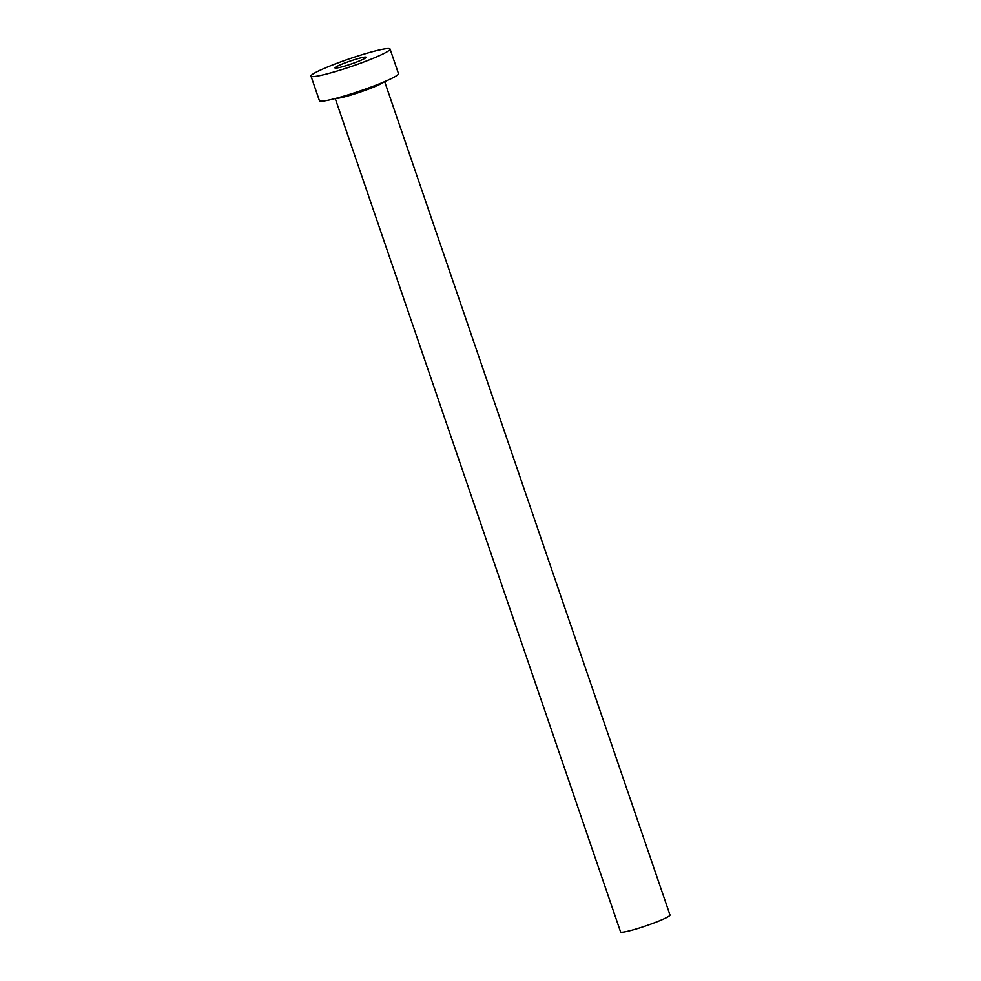 <?xml version="1.0" encoding="UTF-8"?>
<svg xmlns="http://www.w3.org/2000/svg" width="981" height="981" viewBox="0 0 981 981"><rect width="100%" height="100%" fill="white"/><g stroke="black" fill="none" stroke-linecap="round" stroke-linejoin="round"><path stroke-width="1.47" d="M337.501 67.897A16.456 1.545 -18.9 0 0 355.22 62.563A16.456 1.545 -18.9 0 0 366.097 57.254A16.456 1.545 -18.9 0 0 363.571 57.266A16.456 1.545 -18.9 0 0 345.852 62.612A16.456 1.545 -18.9 0 0 334.975 67.91A16.456 1.545 -18.9 0 0 337.501 67.897M384.662 81.631L669.998 915.028A26.119 2.453 161.1 0 1 652.721 923.452A26.119 2.453 161.1 0 1 624.59 931.925A26.119 2.453 161.1 0 1 620.581 931.95L335.244 98.541M390.07 49.05L398.482 73.649A41.778 3.936 161.1 0 1 370.843 87.113A41.778 3.936 161.1 0 1 325.839 100.675A41.778 3.936 161.1 0 1 319.426 100.712L311.002 76.113A41.778 3.936 161.1 0 1 338.641 62.649A41.778 3.936 161.1 0 1 383.657 49.087A41.778 3.936 161.1 0 1 390.07 49.05A41.778 3.936 161.1 0 1 362.43 62.514A41.778 3.936 161.1 0 1 317.415 76.077A41.778 3.936 161.1 0 1 311.002 76.113M384.135 81.852A26.119 2.453 161.1 0 1 364.724 90.522A26.119 2.453 161.1 0 1 339.107 98.075A26.119 2.453 161.1 0 1 335.796 98.394"/></g></svg>
